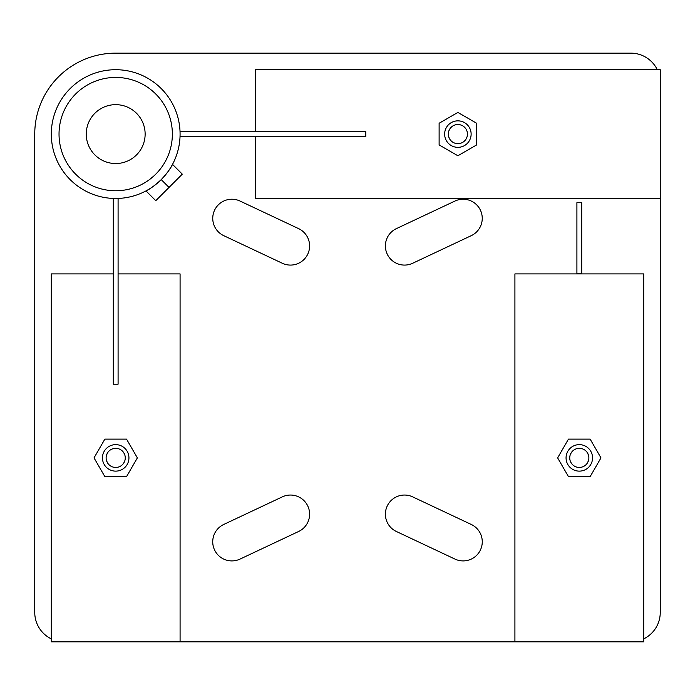 <?xml version="1.0" encoding="UTF-8"?>
<svg xmlns="http://www.w3.org/2000/svg" width="695" height="695" viewBox="0 0 695 695"><rect width="100%" height="100%" fill="white"/><g stroke="black" fill="none" stroke-linecap="round" stroke-linejoin="round"><path stroke-width="1.04" d="M463.113 560.908A19.13 19.13 0 0 0 471.271 524.464L412.682 496.873A19.13 19.13 0 0 0 387.219 506.021A19.13 19.13 0 0 0 396.376 531.484L454.964 559.084A19.13 19.13 0 0 0 463.113 560.908M231.887 560.908A19.13 19.13 0 0 1 223.729 524.464L282.318 496.873A19.13 19.13 0 0 1 307.781 506.021A19.13 19.13 0 0 1 298.624 531.484L240.036 559.084A19.13 19.13 0 0 1 231.887 560.908M463.113 199.222A19.13 19.13 0 0 1 471.271 235.657L412.682 263.257A19.13 19.13 0 0 1 387.219 254.101A19.13 19.13 0 0 1 396.376 228.638L454.964 201.046A19.13 19.13 0 0 1 463.113 199.222M231.887 199.222A19.13 19.13 0 0 0 223.729 235.657L282.318 263.257A19.13 19.13 0 0 0 307.781 254.101A19.13 19.13 0 0 0 298.624 228.638L240.036 201.046A19.13 19.13 0 0 0 231.887 199.222M576.911 273.543L581.698 273.543L581.698 202.679L576.911 202.679L576.911 273.543M153.673 176.148L148.965 179.962M149.034 179.918L150.242 179.006M150.294 178.963L150.798 178.58M151.067 178.363L153.282 176.495M161.231 179.623C166.974 173.403 170.744 168.32 172.516 164.376L182.299 174.158L169.033 187.433L155.767 200.699L145.985 190.916C149.92 189.136 155.002 185.374 161.231 179.623L169.033 187.433M118.089 384.187L113.302 384.187L113.302 198.44L118.089 198.44L118.089 384.187M365.787 131.702L365.787 136.489L180.04 136.489L180.083 134.092A64.392 64.392 0 0 0 115.7 69.709A64.392 64.392 0 0 0 51.308 134.092A64.392 64.392 0 0 0 115.7 198.483A64.392 64.392 0 0 0 180.083 134.092L180.04 131.702L365.787 131.702M172.36 134.092A56.66 56.66 0 0 1 115.7 190.76A56.66 56.66 0 0 1 59.032 134.092A56.66 56.66 0 0 1 115.7 77.432A56.66 56.66 0 0 1 172.36 134.092M115.7 104.658A29.433 29.433 0 0 1 145.133 134.092A29.433 29.433 0 0 1 115.7 163.534A29.433 29.433 0 0 1 86.258 134.092A29.433 29.433 0 0 1 115.7 104.658M657.288 69.709A29.433 29.433 0 0 0 630.817 53.15L115.7 53.15A80.95 80.95 0 0 0 34.75 134.092L34.75 612.417A29.433 29.433 0 0 0 51.308 638.887M643.692 638.887A29.433 29.433 0 0 0 660.25 612.417L660.25 69.709L255.517 69.709L255.517 131.702M113.302 273.908L51.308 273.908L51.308 641.85L514.917 641.85L514.917 273.908L643.692 273.908L643.692 641.85L514.917 641.85M444.635 134.092A13.248 13.248 0 0 0 457.883 147.34A13.248 13.248 0 0 0 471.132 134.092A13.248 13.248 0 0 0 457.883 120.852A13.248 13.248 0 0 0 444.635 134.092M448.318 134.092A9.565 9.565 0 0 0 457.883 143.657A9.565 9.565 0 0 0 467.448 134.092A9.565 9.565 0 0 0 457.883 124.527A9.565 9.565 0 0 0 448.318 134.092M660.25 198.483L255.517 198.483L255.517 136.489M448.718 136.828L449.552 138.8M450.655 140.364L451.394 141.128M453.965 142.823L455.338 143.318M460.377 143.326L461.845 142.805M464.303 141.189L465.381 140.034M466.249 138.731L467.023 136.906M467.049 131.346L466.206 129.383M465.155 127.88L464.356 127.055M461.801 125.369L460.403 124.865M455.355 124.865L453.931 125.387M451.446 127.011L450.464 128.054M449.543 129.409L448.735 131.303M457.883 112.425L476.648 123.258L476.648 144.925L457.883 155.758L439.118 144.925L439.118 123.258L457.883 112.425M104.867 476.648L94.025 457.883L104.867 439.118L126.533 439.118L137.367 457.883L126.533 476.648L104.867 476.648M102.452 457.883A13.248 13.248 0 0 0 115.7 471.132A13.248 13.248 0 0 0 128.94 457.883A13.248 13.248 0 0 0 115.7 444.635A13.248 13.248 0 0 0 102.452 457.883M106.126 457.883A9.565 9.565 0 0 0 115.7 467.448A9.565 9.565 0 0 0 125.265 457.883A9.565 9.565 0 0 0 115.7 448.318A9.565 9.565 0 0 0 106.126 457.883M124.822 455.025L123.806 452.801M112.512 448.866L110.974 449.561M107.638 452.723L106.57 455.025M106.57 460.742L107.603 462.983M118.88 466.901L120.435 466.197M123.753 463.035L124.822 460.742M118.089 273.908L180.083 273.908L180.083 641.85M557.633 457.883L568.467 439.118L590.133 439.118L600.975 457.883L590.133 476.648L568.467 476.648L557.633 457.883M566.06 457.883A13.248 13.248 0 0 0 579.3 471.132A13.248 13.248 0 0 0 592.548 457.883A13.248 13.248 0 0 0 579.3 444.635A13.248 13.248 0 0 0 566.06 457.883M569.735 457.883A9.565 9.565 0 0 0 579.3 467.448A9.565 9.565 0 0 0 588.874 457.883A9.565 9.565 0 0 0 579.3 448.318A9.565 9.565 0 0 0 569.735 457.883M588.43 455.025L587.397 452.784M576.12 448.866L574.565 449.569M571.247 452.723L570.178 455.025M570.178 460.742L571.194 462.966M582.488 466.901L584.026 466.197M587.362 463.035L588.43 460.742"/></g></svg>
